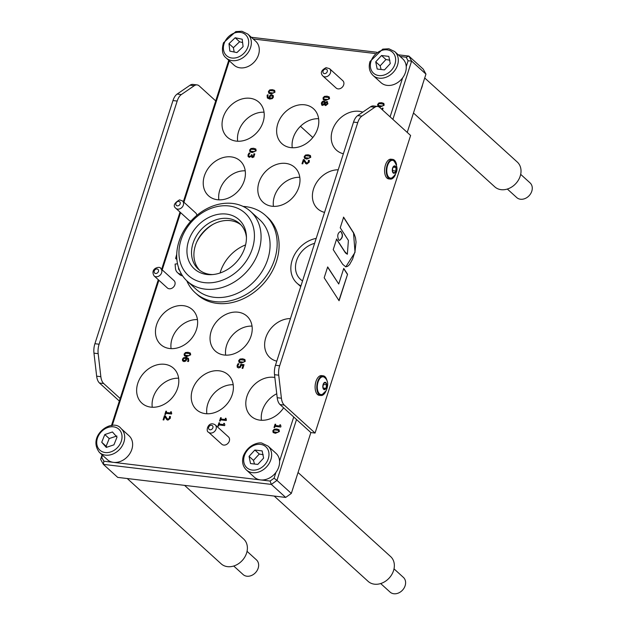 <?xml version="1.0" encoding="UTF-8"?>
<svg xmlns="http://www.w3.org/2000/svg" width="625" height="625" viewBox="0 0 625 625"><rect width="100%" height="100%" fill="white"/><g stroke="black" fill="none" stroke-linecap="round" stroke-linejoin="round"><path stroke-width="0.94" d="M228.742 60.32L183.344 201.719M158.297 279.727L111.437 425.672M102.078 454.836L100.625 459.359L102.656 455.367M268.055 446.094L262.219 443.297C260.961 442 248.586 443.109 243.359 455.992C241.711 461.633 242.711 466.289 246.383 469.961A16.117 12.883 -47.8 0 0 266.75 466.688A16.117 12.883 -47.8 0 0 268.055 446.094L276 453.312A16.117 12.883 132.2 0 1 279.57 461.109A16.117 12.883 132.2 0 1 275.945 472.383A16.117 12.883 132.2 0 1 260.453 479.898L113.492 462.359A16.117 12.883 132.2 0 1 107.359 459.641L99.414 452.422A16.117 12.883 -47.8 0 0 111.859 454.43A16.117 12.883 -47.8 0 0 124.602 435.672A16.117 12.883 -47.8 0 0 121.094 428.562C112.883 417.484 86.555 435.469 99.414 452.422M275.945 472.383L274.078 478.211L270.086 481.047L260.453 479.898A16.117 12.883 132.2 0 1 254.328 477.172L246.383 469.961M394.719 51.578L388.883 48.781L382.742 49.133L370.023 61.477C368.375 67.117 369.383 71.773 373.047 75.445A16.117 12.883 -47.8 0 0 393.414 72.172A16.117 12.883 -47.8 0 0 394.719 51.578L402.664 58.797A16.117 12.883 132.2 0 1 406.234 66.594A16.117 12.883 132.2 0 1 402.617 77.867L390.094 116.852M402.617 77.867A16.117 12.883 132.2 0 1 380.992 82.656L373.047 75.445M253.18 38.969L375.094 53.516M247.758 34.047L255.703 41.258A16.117 12.883 132.2 0 1 254.398 61.852A16.117 12.883 132.2 0 1 234.031 65.125L226.086 57.906A16.117 12.883 -47.8 0 0 246.453 54.641A16.117 12.883 -47.8 0 0 247.758 34.047L241.922 31.25L235.781 31.602L223.469 42.812C221.492 49.953 222.367 54.984 226.086 57.906M112.219 425.602L158.883 280.258M162.211 269.883L180.594 212.625M183.93 202.25L229.328 60.852M121.094 428.562L129.039 435.773A16.117 12.883 132.2 0 1 131.664 449.875A16.117 12.883 132.2 0 1 119.805 461.641A16.117 12.883 132.2 0 1 113.492 462.359L103.867 461.211L101.922 457.672M293.734 416.992L279.57 461.109M280.945 426.336L280.719 427.039L275.047 426.359L274.656 427.562L274.016 427.484L275.078 424.188L275.719 424.266L275.328 425.492L279.547 425.992L279.938 424.766L280.516 424.836L280.945 426.352M384.156 105.219L380.188 106.992L377.922 106.211L377.602 104.438L381.57 102.664L383.836 103.438L384.156 105.219M381.906 109.414L382.328 108.102L383.07 108.187L382.508 109.953M325.586 100.477L323.32 99.703L323 97.922L326.969 96.148L329.234 96.922L329.555 98.711L325.586 100.477M325.688 105.617L324.531 104.414L322.547 105.422L321.727 105.07L321.359 102.992L322.422 101.438L323.953 101.016L325.227 102.359L326.938 101.539L327.641 101.844L326.938 101.539L327.945 103.781L325.688 105.617M310.75 157.32L306.773 159.094L304.508 158.312L304.188 156.539L308.156 154.766L310.43 155.539L310.75 157.32M271.016 93.969L268.75 93.188L268.422 91.414L272.398 89.641L274.664 90.414L274.984 92.195L271.016 93.969M303.805 160.516L305.672 163.555L303.805 160.516L302.742 163.836L302.008 163.75L303.352 159.578L304.242 159.688L306.141 162.688L307.047 163.109L308.469 162.07L308.461 160.336L309.359 160.445L309.18 162.219L306.797 164.031L305.633 163.508M268.219 94.992L267.781 95.812L268.102 97.531L269.25 98.039L269.266 96.578L270.055 95.32L271.898 94.773L273.273 95.602L273.383 97.188L272.336 98.617L269.766 99.078L267.359 98.016L267.086 95.609L267.422 94.852L268.219 94.992M267.383 98.031L267.109 95.625L267.445 94.875L268.227 94.961M190.664 354.828L186.688 356.602L184.422 355.828L184.102 354.047L188.078 352.273L190.344 353.047L190.664 354.828M252.188 152.578L249.922 151.805L249.602 150.023L253.57 148.25L255.844 149.023L256.164 150.812L252.188 152.578M187.594 361.438L188.055 360.57L187.719 358.859L186.586 358.336L186.57 359.797L185.773 361.062L183.93 361.609L182.555 360.781L182.445 359.203L183.5 357.781L186.062 357.312L188.461 358.367L188.742 360.773L188.406 361.531L187.594 361.438M182.578 360.805L182.469 359.219L183.523 357.797L186.086 357.328L188.484 358.383M252.414 157.578L251.406 156.164L249.328 157.344L248.102 156.578L248.055 154.844L249.039 153.047L249.93 153.148L248.805 154.875L248.828 155.945L249.688 156.43L250.727 156.141L251.406 154.758L252.102 154.844L252.625 156.648L253.422 156.375L253.867 153.812L254.766 153.922L253.773 157.117L251.797 157.312M248.828 155.945L249.711 156.453L250.75 156.156L251.43 154.781L252.102 154.859M252.156 156.461L253.445 156.391L253.891 153.836L254.766 153.938M248.125 156.602L248.078 154.867L249.055 153.062L249.922 153.164M171.344 411.812L171.547 414.016L165.867 413.336L165.484 414.539L164.836 414.461L165.898 411.156L166.539 411.234L166.148 412.461L170.367 412.969L170.766 411.742L171.344 411.812M171.352 413.117L171.766 413.312L171.352 413.117M164.898 416.641L166.766 419.672L164.898 416.641L163.828 419.961L163.102 419.875L164.438 415.703L165.336 415.812L167.234 418.813L168.141 419.227L169.562 418.195L169.547 416.461L170.445 416.57L170.266 418.344L167.891 420.156L166.719 419.633M226.039 418.336L226.242 420.539L220.57 419.859L220.18 421.062L219.539 420.984L220.594 417.688L221.242 417.766L220.844 418.992L225.07 419.492L225.461 418.266L226.039 418.336M226.461 419.852L226.047 419.648L226.469 419.836M224.836 424.914L224.609 425.617L218.938 424.937L218.555 426.141L217.906 426.062L218.969 422.758L219.609 422.836L219.219 424.062L223.438 424.57L223.836 423.344L224.406 423.406L224.836 424.93M245.25 361.344L241.281 363.109L239.016 362.336L238.688 360.562L242.664 358.789L244.93 359.562L245.25 361.344M240.789 364.32L239.891 366.766L237.945 366.57L239.867 366.742L240.789 364.32L244.039 364.703L242.844 368.414L242.102 368.328L243.016 365.484L241.336 365.289L240.281 367.43L238.531 367.938L237.211 367.164L237.125 365.43L238.055 363.703L238.945 363.805L237.852 365.531L238.086 366.734M237.234 367.18L237.148 365.445L238.055 363.703M279.383 431.547L275.414 433.312L273.148 432.539L272.828 430.766L276.797 428.992L279.062 429.766L279.383 431.547M177.664 388.094A23.555 18.828 132.2 0 1 141.883 403.148A23.555 18.828 132.2 0 1 143.789 373.055A23.555 18.828 132.2 0 1 173.562 368.273A23.555 18.828 132.2 0 1 177.664 388.094M283.617 407.805A23.555 18.828 132.2 0 1 251.055 416.18A23.555 18.828 132.2 0 1 249.695 390.414A23.555 18.828 132.2 0 1 274.852 377.484M317.664 128.586A23.555 18.828 132.2 0 1 281.883 143.648A23.555 18.828 132.2 0 1 283.781 113.555A23.555 18.828 132.2 0 1 313.555 108.773A23.555 18.828 132.2 0 1 317.664 128.586M244.258 180.688A23.555 18.828 132.2 0 1 208.477 195.75A23.555 18.828 132.2 0 1 210.375 165.656A23.555 18.828 132.2 0 1 240.148 160.867A23.555 18.828 132.2 0 1 244.258 180.688M251.07 335.992A23.555 18.828 132.2 0 1 215.289 351.047A23.555 18.828 132.2 0 1 217.188 320.953A23.555 18.828 132.2 0 1 246.969 316.172A23.555 18.828 132.2 0 1 251.07 335.992M324.547 212.383A23.555 18.828 132.2 0 1 317.648 208.773A23.555 18.828 132.2 0 1 315.367 184.625A23.555 18.828 132.2 0 1 338.227 169.789M298.844 187.203A23.555 18.828 132.2 0 1 263.062 202.266A23.555 18.828 132.2 0 1 264.961 172.164A23.555 18.828 132.2 0 1 294.734 167.383A23.555 18.828 132.2 0 1 298.844 187.203M276.781 361.172A23.555 18.828 132.2 0 1 269.875 357.562A23.555 18.828 132.2 0 1 267.594 333.414A23.555 18.828 132.2 0 1 290.453 318.578M196.484 329.477A23.555 18.828 132.2 0 1 160.703 344.539A23.555 18.828 132.2 0 1 162.602 314.445A23.555 18.828 132.2 0 1 192.383 309.656A23.555 18.828 132.2 0 1 196.484 329.477M343.367 153.766A23.555 18.828 132.2 0 1 336.469 150.164A23.555 18.828 132.2 0 1 335.961 123.094A23.555 18.828 132.2 0 1 362.781 112.125M263.078 122.078A23.555 18.828 132.2 0 1 227.289 137.133A23.555 18.828 132.2 0 1 229.195 107.039A23.555 18.828 132.2 0 1 258.969 102.258A23.555 18.828 132.2 0 1 263.078 122.078M232.25 394.602A23.555 18.828 132.2 0 1 196.469 409.664A23.555 18.828 132.2 0 1 198.375 379.57A23.555 18.828 132.2 0 1 228.148 374.789A23.555 18.828 132.2 0 1 232.25 394.602M195.273 292.805L197.203 294.555A52.242 41.75 -47.8 0 0 263.227 283.953A52.242 41.75 -47.8 0 0 267.445 217.211L265.516 215.461A52.242 41.75 132.2 0 1 261.297 282.203A52.242 41.75 132.2 0 1 195.273 292.805A52.242 41.75 132.2 0 1 186.766 280.75M181.555 274.242A9.297 7.43 132.2 0 1 177.5 272.625L179.43 274.383A9.297 7.43 -47.8 0 0 182.617 275.898M154.102 275.914L167.344 287.938A4.961 3.961 -47.8 0 0 170.891 288.641A4.961 3.961 -47.8 0 0 174.766 285.078A4.961 3.961 -47.8 0 0 174.008 280.594L160.766 268.57C160.695 265.641 149.492 268.125 154.102 275.914A4.961 3.961 -47.8 0 0 157.648 276.609A4.961 3.961 -47.8 0 0 161.867 271.031A4.961 3.961 -47.8 0 0 160.766 268.57M322.914 76.023L336.148 88.047A4.961 3.961 -47.8 0 0 338.039 88.883A4.961 3.961 -47.8 0 0 343.172 86.016A4.961 3.961 -47.8 0 0 342.82 80.703L329.578 68.68L326.102 67.648C321.133 70.242 320.07 73.031 322.914 76.023A4.961 3.961 -47.8 0 0 324.797 76.859A4.961 3.961 -47.8 0 0 330.445 72.852A4.961 3.961 -47.8 0 0 329.578 68.68M196.82 215.406A4.961 3.961 -47.8 0 0 195.727 212.961L182.484 200.938A4.961 3.961 -47.8 0 1 183.492 204.539A4.961 3.961 -47.8 0 1 180.281 208.633A4.961 3.961 -47.8 0 1 175.812 208.281C172.867 205.906 174.109 203.102 179.555 199.859L182.484 200.938M175.812 208.281L189.055 220.305A4.961 3.961 -47.8 0 0 190.875 221.133M208.547 432.211L221.789 444.242A4.961 3.961 -47.8 0 0 228.062 443.234A4.961 3.961 -47.8 0 0 228.461 436.898L215.219 424.875A4.961 3.961 -47.8 0 1 215.867 429.602A4.961 3.961 -47.8 0 1 211.594 433.023A4.961 3.961 -47.8 0 1 208.547 432.211C205.312 431.633 208.117 420.344 215.219 424.875M400.141 56.5L406.156 57.219L408.102 60.766L406.234 66.594M296.523 419.531L310.867 432.555L291.328 493.422L276.977 480.398L296.523 419.531L280.047 404.57L284.25 405.07A12.398 6.477 -83.2 0 1 281.406 398.227L278.719 375.195A12.398 6.477 -83.2 0 1 279.664 365.758L357.734 122.609A12.398 6.477 -83.2 0 1 361.906 116.102L374.828 107.25A12.398 6.477 -83.2 0 1 377.641 106.453A12.398 6.477 -83.2 0 1 379.789 107.492L410.609 135.477L315.07 433.055L284.25 405.07M392.891 119.383L411.609 61.086L425.953 74.109L407.234 132.414M406.156 57.219L408.859 56.07L411.609 61.086L408.102 60.766M100.625 459.359L103.375 464.367L271.336 484.406L276.977 480.398L274.078 478.211M425.953 74.109L423.203 69.102L408.859 56.07L398.281 54.812M376.609 52.227L251.312 37.273M161.633 269.352L180.016 212.094M270.086 481.047L271.336 484.406L285.68 497.43L117.719 477.391L103.375 464.367L103.867 461.211M285.68 497.43L291.328 493.422M274.047 427.484L275.102 424.203L275.711 424.281M275.328 425.492L279.57 426.016L279.961 424.789L280.516 424.852M377.93 106.227L377.617 104.461L378.953 102.914L381.594 102.688L383.852 103.445M378.664 105.617L382.484 106.055L383.461 105.141L383.117 104.047L379.305 103.586L378.297 104.523L378.477 105.477L380.508 106.086L382.508 106.07L383.477 105.156L383.289 104.188M381.93 109.438L382.352 108.117L383.062 108.203M323.328 99.711L323.016 97.945L324.352 96.398L326.992 96.172L329.25 96.938M324.062 99.102L327.883 99.539L328.859 98.625L328.516 97.539L324.703 97.078L323.695 98.008L323.875 98.961L325.906 99.578L327.906 99.555L328.875 98.641L328.539 97.555M321.734 105.078L321.383 103.016L322.445 101.453L324.742 101.367M324.977 105.297L324.531 104.414M325.203 102.352L326.961 101.562M324.914 103.906L325.961 104.734L327.32 103.695L326.742 102.461L324.914 103.906L325.984 104.75L324.938 103.93L325.984 104.75L327.344 103.719L326.766 102.484M327.172 102.641L326.742 102.461M322.789 104.5L322.172 104.242L324.125 103.836L324.836 102.891L323.719 101.937L321.984 103.078L322.766 104.484L324.836 102.891L323.742 101.961M304.523 158.328L304.211 156.562L305.547 155.016L308.18 154.789L310.438 155.547M305.25 157.719L309.078 158.156L310.047 157.242L309.711 156.148L305.891 155.688L304.891 156.625L305.07 157.578L307.094 158.188L309.094 158.172L310.07 157.258L309.727 156.172M268.758 93.203L268.445 91.438L269.781 89.891L272.422 89.664L274.68 90.422M269.492 92.594L273.312 93.023L274.281 92.109L273.945 91.023L270.133 90.562L269.125 91.5L269.305 92.453L271.328 93.062L273.336 93.047L274.305 92.133L273.969 91.047M306.164 162.711L307.969 162.891L308.461 160.336L309.359 160.461M302.039 163.758L303.352 159.578M303.375 159.602L304.25 159.703M268.102 97.531L269.273 98.062L269.289 96.602L270.078 95.336L271.922 94.797L273.297 95.617M269.859 98.117L272.086 97.922L272.719 97.117L272.492 96.023L270.391 96.031L269.898 96.867L270.25 98.18L272.062 97.906L272.695 97.094L272.492 96.023M184.438 355.836L184.125 354.07L185.461 352.523L188.094 352.297L190.352 353.055M185.164 355.227L188.992 355.664L189.961 354.75L189.625 353.664L185.805 353.203L184.805 354.133L184.984 355.086L187.008 355.695L189.016 355.68L189.984 354.766L189.641 353.68M249.938 151.812L249.625 150.047L250.961 148.5L253.594 148.273L255.852 149.039M250.664 151.211L254.492 151.641L255.461 150.727L255.125 149.641L251.305 149.18L250.305 150.109L250.484 151.07L252.508 151.68L254.508 151.664L255.484 150.75L255.141 149.656M187.625 361.438L188.07 360.586L187.719 358.859M184.195 360.68L185.438 360.352L185.977 358.266L183.766 358.484L183.133 359.289L183.336 360.359L185.438 360.352M185.461 360.375L185.977 358.266M183.336 360.359L184.219 360.703M252.164 156.469L252.641 156.664M248.844 155.961L249.711 156.453L248.844 155.961M252.438 157.602L251.406 156.164M166.148 412.461L170.391 412.984L170.766 411.742L171.336 411.828M164.867 414.461L165.898 411.156M165.922 411.18L166.539 411.25M163.125 419.875L164.461 415.727L165.344 415.828M167.258 418.836L169.062 419.008L169.57 416.484L170.453 416.586M220.844 418.992L225.086 419.516L225.461 418.266L226.031 418.352M219.563 420.984L220.594 417.688M220.617 417.703L221.234 417.781M217.937 426.062L218.992 422.781L219.609 422.852M219.219 424.062L223.461 424.586L223.852 423.359L224.406 423.43M239.023 362.344L238.711 360.578L240.047 359.039L242.68 358.805L244.938 359.57M239.75 361.742L243.578 362.172L244.547 361.258L244.211 360.172L240.391 359.711L239.391 360.648L239.57 361.602L241.594 362.211L243.602 362.195L244.57 361.281L244.234 360.195M238.07 363.719L238.937 363.82M242.133 368.328L243.016 365.484M240.812 364.336L244.031 364.719M273.164 432.547L272.852 430.781L274.188 429.234L276.82 429.008L279.078 429.773M273.891 431.945L277.711 432.375L278.688 431.461L278.344 430.375L274.531 429.914L273.523 430.844L273.711 431.805L275.734 432.414L277.734 432.398L278.711 431.484L278.523 430.508M233.219 384.727A23.555 18.828 -47.8 0 0 206.852 413.758M264.039 112.195A23.555 18.828 -47.8 0 0 237.672 141.227M197.445 319.602A23.555 18.828 -47.8 0 0 171.086 348.633M299.805 177.32A23.555 18.828 -47.8 0 0 273.438 206.352M252.031 326.109A23.555 18.828 -47.8 0 0 225.672 355.141M245.219 170.812A23.555 18.828 -47.8 0 0 218.852 199.844M318.625 118.711A23.555 18.828 -47.8 0 0 292.258 147.742M276.742 393.758A23.555 18.828 -47.8 0 0 261.438 420.266M178.633 378.211A23.555 18.828 -47.8 0 0 152.266 407.242M394.016 568.867L403.398 577.391A9.922 7.93 132.2 0 1 404.109 588.008A9.922 7.93 132.2 0 1 393.836 593.75A9.922 7.93 132.2 0 1 390.062 592.078L380.68 583.555M257.797 464.422L250.523 463.555L249.062 456.359L254.867 450.031L262.141 450.898L263.609 458.094L257.797 464.422M249.062 456.359L253.477 460.367L254.461 464.023M263.211 454.742L259.281 454.039L254.867 450.031M259.281 454.039L253.477 460.367M236.906 52.594L229.852 51.117L228.984 43.695L235.164 37.75L242.219 39.227L243.094 46.648L236.906 52.594M228.984 43.695L233.398 47.711L234.164 52.023M242.617 42.594L239.578 41.766L235.164 37.75M239.578 41.766L233.398 47.711M298.047 472.492L390.625 556.578A16.742 13.375 132.2 0 1 392.078 574.039A16.742 13.375 132.2 0 1 368.117 581.359L274.203 496.062M294.438 483.734A16.742 13.375 -47.8 0 0 295.906 479.156M377.641 106.453L373.438 105.953A12.398 6.477 96.8 0 0 370.633 106.75L357.711 115.602A12.398 6.477 96.8 0 0 353.531 122.102L275.469 365.258A12.398 6.477 96.8 0 0 274.523 374.695L277.211 397.719A12.398 6.477 96.8 0 0 280.047 404.57M324.109 389.477L322.898 387.125L323.57 383.633L325.453 382.5L326.656 384.852L325.984 388.344L324.109 389.477M325.984 388.344L323.367 388.031M326.656 384.852L323.414 384.469M327.086 381.203A9.922 5.18 96.8 0 0 323.227 375.812A9.922 5.18 96.8 0 0 316.906 385.047A9.922 5.18 96.8 0 0 320.875 395.516A9.922 5.18 96.8 0 0 325.398 392.188A9.922 5.18 96.8 0 0 325.891 391.188M320.875 395.516L319.195 395.312A9.922 5.18 -83.2 0 1 315.227 384.852A9.922 5.18 -83.2 0 1 321.547 375.617L323.227 375.812M324.469 377.391A8.93 4.664 96.8 0 0 317.422 385.109A8.93 4.664 96.8 0 0 322.461 394.273L326.203 390.656C328.656 384.633 328.078 380.211 324.469 377.391M395.969 167.477L395.859 171.016L394.156 173.109L392.562 171.664L392.672 168.125L394.375 166.031L395.969 167.477L393.445 167.172M395.859 171.016L392.594 170.625M396.57 164.781A9.922 5.18 96.8 0 0 392.711 159.391A9.922 5.18 96.8 0 0 387.125 165.234A9.922 5.18 96.8 0 0 390.359 179.094A9.922 5.18 96.8 0 0 395.375 174.766M390.359 179.094L388.68 178.891A9.922 5.18 -83.2 0 1 385.445 165.031A9.922 5.18 -83.2 0 1 391.031 159.195L392.711 159.391M387.562 165.633A8.93 4.664 96.8 0 0 387.453 174.969A8.93 4.664 96.8 0 0 391.945 177.852C397.953 172.969 398.625 167.344 393.953 160.969A8.93 4.664 96.8 0 0 387.562 165.633M343.422 217.164L354.211 234.047L355.508 237.836L356.039 242.055L355.039 251.406L352.602 259.109L349.586 264.562L347.602 266.359L345.688 266.852M336.406 239.023L345.461 252.922L347.25 254.203M353.477 232.367L355.031 252.336L345.789 266.867L342.695 264.305L333.211 249.641L336.617 239.047L344.75 251.586L347.359 254.227L348.398 240.43L340.234 227.789L343.633 217.188L353.266 232.344M340.539 231.266C343.125 234.664 342.758 237.703 339.453 240.391M338.758 240.023C336.977 235.945 337.609 233.031 340.641 231.281C343.359 234.687 342.992 237.734 339.555 240.406L338.758 240.023M338.742 284L343.742 268.414L347.562 274.297L339.07 300.734L324.18 277.781L327.664 266.93L338.742 284L327.602 267.133M347.562 274.297L338.93 300.508M343.68 268.617L347.352 274.273M310.867 432.555L315.07 433.055M187.219 281.172L196.211 289.336A47.117 37.656 -47.8 0 0 264.516 267.125A47.117 37.656 -47.8 0 0 259.562 219.578L250.57 211.414A47.117 37.656 -47.8 0 0 191.023 220.977A47.117 37.656 -47.8 0 0 187.219 281.172A47.117 37.656 -47.8 0 0 255.523 258.953A47.117 37.656 -47.8 0 0 250.57 211.414M177.5 272.625A9.297 7.43 132.2 0 1 175.445 268.266L175.102 264.086L177.516 263.773M243.086 206.414A52.242 41.75 132.2 0 1 265.516 215.461M176.781 258.312L175.625 258.461L176.727 254.242M179.523 270.234A3.102 2.477 132.2 0 1 179.242 270.016A3.102 2.477 132.2 0 1 178.602 267.797M175.625 258.461L176.883 259.602M190.859 235.352A33.227 26.555 -47.8 0 0 211.344 274.656A33.227 26.555 -47.8 0 0 246.406 236.055A33.227 26.555 -47.8 0 0 223.57 213.891A33.227 26.555 -47.8 0 0 190.859 235.352M212.758 274.562A30.75 24.57 132.2 0 1 198.383 269.195A30.75 24.57 132.2 0 1 195.148 238.172A30.75 24.57 132.2 0 1 239.727 223.672A30.75 24.57 132.2 0 1 246.445 237.469M249.461 255.617A42.156 33.688 -47.8 0 0 216.539 206.703A42.156 33.688 -47.8 0 0 184.07 270.539A42.156 33.688 -47.8 0 0 249.461 255.617M240.875 224.805A30.75 24.57 -47.8 0 0 203.242 232.07A30.75 24.57 -47.8 0 0 199.617 270.227M245.586 244.898A35.953 28.734 -47.8 0 0 220.07 272.984M120.172 398.484L103.695 383.523A12.398 6.477 -83.2 0 1 100.852 376.68L98.172 353.656A12.398 6.477 -83.2 0 1 99.109 344.219L177.18 101.063A12.398 6.477 -83.2 0 1 181.352 94.562L194.273 85.711A12.398 6.477 -83.2 0 1 197.086 84.906A12.398 6.477 -83.2 0 1 199.234 85.945L215.711 100.914M197.086 84.906L192.891 84.406A12.398 6.477 96.8 0 0 190.078 85.203L177.156 94.062A12.398 6.477 96.8 0 0 172.977 100.562L94.914 343.719A12.398 6.477 96.8 0 0 93.969 353.156L96.656 376.18A12.398 6.477 96.8 0 0 99.492 383.023L119.344 401.055M424.711 77.977L517.289 162.055A16.742 13.375 132.2 0 1 513.461 185.766A16.742 13.375 132.2 0 1 494.781 186.844L413.469 112.992M421.102 89.219A16.742 13.375 -47.8 0 0 422.57 84.641M184.562 485.367L243.664 539.039A16.742 13.375 132.2 0 1 243.172 559.414A16.742 13.375 132.2 0 1 222.867 565.094A16.742 13.375 132.2 0 1 221.156 563.82L127.242 478.531M247.055 551.336L256.438 559.859A9.922 7.93 132.2 0 1 258.055 568.531A9.922 7.93 132.2 0 1 250.758 575.773A9.922 7.93 132.2 0 1 243.102 574.539L233.719 566.016M104.805 434.547L112.453 431.977L117.016 437.125L113.938 444.836L106.289 447.406L101.727 442.258L104.805 434.547L109.219 438.555L106.141 446.266L106.977 447.18M106.141 446.266L101.727 442.258M116.867 435.984L109.219 438.555M520.68 174.352L530.062 182.875A9.922 7.93 132.2 0 1 530.773 193.492A9.922 7.93 132.2 0 1 520.5 199.234A9.922 7.93 132.2 0 1 516.727 197.562L507.344 189.039M384.461 69.906L377.188 69.039L375.727 61.844L381.531 55.516L388.805 56.383L390.273 63.578L384.461 69.906M375.727 61.844L380.141 65.852L381.125 69.508M389.883 60.227L385.945 59.523L381.531 55.516M385.945 59.523L380.141 65.852M300.961 285.859A27.281 21.797 132.2 0 1 296.922 283.117A27.281 21.797 132.2 0 1 304.594 243.414A27.281 21.797 132.2 0 1 316.203 238.391M302.555 280.891A22.102 17.664 132.2 0 1 306.617 247.117A22.102 17.664 132.2 0 1 314.602 243.359M244.367 455.797A14.133 11.297 132.2 0 1 265.891 446.812A14.133 11.297 132.2 0 1 258.742 469.07A14.133 11.297 132.2 0 1 244.367 455.797M224.43 42.75A14.133 11.297 132.2 0 1 246.211 35.391A14.133 11.297 132.2 0 1 237.469 57.391A14.133 11.297 132.2 0 1 224.43 42.75M327.242 71.602A2.477 1.984 132.2 0 1 323.461 73.18A2.477 1.984 132.2 0 1 324.719 69.273A2.477 1.984 132.2 0 1 327.242 71.602M158.547 270.633A2.477 1.984 132.2 0 1 155.312 273.43A2.477 1.984 132.2 0 1 155.125 269.648A2.477 1.984 132.2 0 1 158.547 270.633M326.031 388.438A3.719 1.945 96.8 0 0 325.477 382.359A3.719 1.945 96.8 0 0 322.828 387.172A3.719 1.945 96.8 0 0 326.031 388.438M392.609 168.062A3.719 1.945 96.8 0 0 394.148 173.25A3.719 1.945 96.8 0 0 396.031 167.391A3.719 1.945 96.8 0 0 392.609 168.062M370.633 106.75L374.828 107.25M361.906 116.102L357.711 115.602M353.531 122.102L357.734 122.609M279.664 365.758L275.469 365.258M274.523 374.695L278.719 375.195M281.406 398.227L277.211 397.719M212.906 224.414A35.953 28.734 -47.8 0 0 196.547 242.422M99.492 383.023L103.695 383.523M100.852 376.68L96.656 376.18M93.969 353.156L98.172 353.656M99.109 344.219L94.914 343.719M172.977 100.562L177.18 101.063M181.352 94.562L177.156 94.062M190.078 85.203L194.273 85.711M210.633 429.781A2.477 1.984 132.2 0 1 208.938 426.727A2.477 1.984 132.2 0 1 212.773 426.117A2.477 1.984 132.2 0 1 210.633 429.781M178.5 201.336A2.477 1.984 132.2 0 1 179.703 204.711A2.477 1.984 132.2 0 1 175.938 204.773A2.477 1.984 132.2 0 1 178.5 201.336M121.953 435.469A14.133 11.297 132.2 0 1 104.305 452.383A14.133 11.297 132.2 0 1 101.859 431.219A14.133 11.297 132.2 0 1 121.953 435.469M371.031 61.281A14.133 11.297 132.2 0 1 392.555 52.297A14.133 11.297 132.2 0 1 385.406 74.555A14.133 11.297 132.2 0 1 371.031 61.281M312.812 137.516L300.469 126.297M296.922 283.117L300.727 286.57"/></g></svg>
